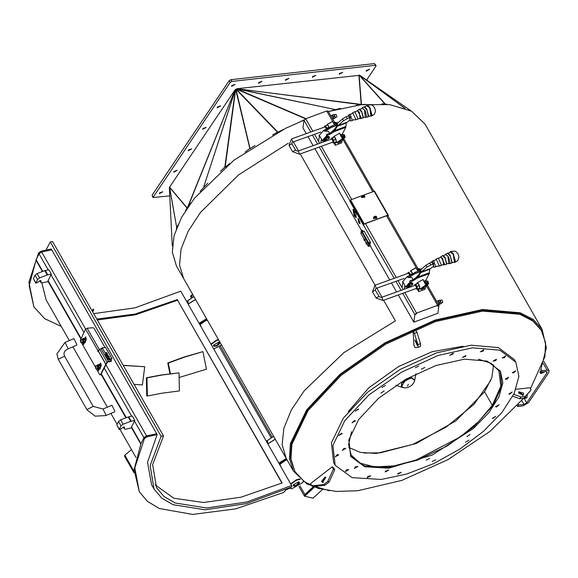 <?xml version="1.0" encoding="UTF-8"?>
<svg xmlns="http://www.w3.org/2000/svg" width="578" height="578" viewBox="0 0 578 578"><rect width="100%" height="100%" fill="white"/><g stroke="black" fill="none" stroke-linecap="round" stroke-linejoin="round"><path stroke-width="0.87" d="M414.701 380.273L410.965 377.745L401.905 382.911L401.204 386.812L402.18 387.419M410.777 377.774L410.214 377.853M402.375 382.325L402.021 382.766M100.326 374.725L106.995 362.081L108.397 361.301L111.33 361.084M110.954 361.46L107.429 362.052L100.767 374.631M106.879 352.833L106.879 353.324L106.338 352.876L106.879 352.833L106.381 352.956M106.518 352.479L106.034 352.602L107.356 353.288L106.93 354.011L105.673 353.093L106.034 352.602L107.284 353.526L107.255 353.028M108.874 356.33L108.874 356.821L108.332 356.366L108.874 356.33L108.375 356.453M108.512 355.976L108.021 356.099L109.35 356.785L108.924 357.507L107.667 356.583L108.021 356.099L109.278 357.023L109.249 356.525M366.055 243.107L366.293 243.779L366.055 243.107M366.329 244.118L365.831 242.789L366.936 242.753L367.146 243.909L366.459 244.162L365.852 242.825M369.472 243.837L370.447 245.636L368.829 246.163L369.017 243.54L362.298 231.727L368.641 242.883L370.419 242.225L370.216 243.562L369.111 243.974M362.276 230.203L361.387 230.868M362.327 231.735L364.133 231.121L370.419 242.225M364.075 231.063L362.29 231.749L361.669 230.759L361.214 230.969M354.242 215.89L353.05 209.381L355.81 213.044L356.106 217.624L354.242 215.89M358.736 222.609L358.006 218.621L359.877 223.672L358.736 222.609M328.123 111.323L326.736 110.962L305.675 118.772L304.028 120.26L302.966 127.817L306.282 133.634M413.834 322.184L414.888 314.627L416.543 313.139L437.597 305.329L438.948 305.415L437.929 313.247L413.834 322.184L398.3 294.961M396.595 291.962L391.45 282.953M389.738 279.954L370.382 246.011M361.431 230.319L314.844 148.64M313.132 145.642L307.995 136.632M387.939 215.991L387.795 215.319L364.205 224.069L363.591 225.174M102.227 347.783L101.309 349.076L108.397 361.301M107.089 356.626L106.027 355.564L105.261 355.615L106.193 354.357L105.853 354.148L104.921 355.412M105.853 354.148L102.234 347.725L105.716 347.573L111.944 358.49L110.051 358.743L108.946 357.796L108.187 357.847L107.219 356.554L107.891 356.279M108.317 355.94L107.638 354.704L106.193 354.357M107.313 356.323L106.338 357.695M106.294 357.811L107.219 356.554M107.848 357.645L106.916 358.909M111.027 359.791L109.119 360L108.021 359.054L107.089 359.01M107.255 359.111L108.187 357.847M111.113 359.726L111.222 361.098M101.677 348.483L99.705 349.307L97.834 351.641L97.906 350.644L85.631 329.128L80.277 340.269M199.562 324.179L206.946 319.497M200.277 324.265L202.712 321.657L207.148 319.844M267.636 442.958L267.578 441.281L267.773 442.972M267.376 442.827L267.361 441.447M267.535 441.476L267.549 442.856M267.469 441.296L267.094 441.686M267.209 442.683L267.484 442.958M267.657 442.986L267.643 441.325M267.6 441.281L267.787 442.972M273.618 436.376L266.379 441.13M266.328 441.245L273.632 436.412M512.809 396.205L519.709 398.748L523.979 398.264L531.117 389.94L525.185 396.479L520.908 396.956L513.755 394.326M522.591 395.655L522.295 394.911L518.495 392.895M515.93 389.319L529.867 387.759L531.117 389.94M523.502 393.119L523.617 395.049L518.676 391.718L523.502 393.119M416.948 332.292L415.698 330.11L413.154 331.223L414.397 333.405L416.948 332.292L420.408 343.57L420.553 346.287M414.397 333.405L417.865 344.683L418.082 347.378L415.177 347.638L413.935 345.456L413.154 331.223M415.95 341.208L417.229 345.434L414.845 339.98L415.95 341.208M332.14 466.916L333.383 469.098L327.777 481.395L323.644 484.595L311.737 485.852L310.494 483.67L332.14 466.916L333.484 467.595L334.727 469.777L333.383 469.098M321.534 481.416L325.147 477.002L322.466 482.319L321.534 481.416M334.727 469.777L329.113 482.074L324.988 485.267L313.074 486.531L311.737 485.852M325.761 477.464L322.871 482.095L323.196 482.536M515.872 362.233L514.377 359.61L498.388 347.573L471.077 345.203L436.607 352.883L400.214 369.429L367.449 392.332L343.296 418.096L331.425 442.806L333.658 462.696L335.153 465.312L352.132 477.674L381.292 479.437L406.688 474.047L433.659 463.621L459.951 449.027L483.367 431.484L501.942 412.461L514.124 393.546L518.9 376.329L515.872 362.233L499.883 350.189L472.573 347.826L438.102 355.506L401.71 372.051L368.945 394.947L344.791 420.719L332.921 445.421L335.153 465.312M351.583 431.672L348.635 444.482L351.149 455.03L360.152 463.202L374.905 466.923L394.102 465.846L416.037 460.074L460.276 436.874L478.663 421.499L492.29 405.359L493.193 405.257L473.982 426.651L447.321 445.956L417.258 460.225L388.38 467.291L364.537 465.926L350.42 456.028M500.1 370.65L501.82 386.147L493.2 405.236L492.304 405.337L500.866 386.198L498.872 370.773L491.076 363.237L478.548 359.256M388.878 468.166L432.265 455.067L473.433 428.442L488.822 412.685L498.915 397.021L502.867 382.752L500.36 371.083L487.117 361.106L464.495 359.148L435.942 365.506L405.799 379.211L378.655 398.184L358.642 419.527L348.816 439.988L350.665 456.468L364.732 466.706L388.878 468.166M358.317 408.986L358.663 409.224L355.217 411.189L358.317 408.986M385.49 385.374L382.065 387.368L385.49 385.374M418.761 366.091L415.264 367.716L418.761 366.091M453.051 354.068L449.756 355.224L453.203 353.259L453.051 354.068M483.15 351.135L480.304 351.8L483.75 349.834L483.15 351.135M504.478 357.731L502.239 357.955L505.685 355.99L504.478 357.731M513.777 372.868L512.231 372.759L515.684 370.794L513.777 372.868M509.644 394.225L508.763 393.958L512.209 391.992L509.644 394.225M492.702 418.566L492.355 418.32L495.801 416.355L492.702 418.566M465.528 442.17L468.953 440.176L465.528 442.17M432.265 461.454L435.761 459.828L432.265 461.454M397.967 473.483L401.262 472.32L397.816 474.285L397.967 473.483M367.868 476.416L370.722 475.752L367.276 477.717L367.868 476.416M346.54 469.813L348.78 469.589L345.333 471.561L346.54 469.813M337.241 454.684L338.787 454.785L335.341 456.757L337.241 454.684M341.374 433.319L342.255 433.587L338.809 435.559L341.374 433.319M384.146 390.952L380.909 393.105L384.146 390.952M424.794 367.442L421.29 369.197L424.794 367.442M465.637 356.344L462.342 357.5L465.789 355.535L465.637 356.344M495.729 360.636L493.063 361.142L496.509 359.176L495.729 360.636M507 379.168L505.223 379.154L508.669 377.188L507 379.168M496.437 406.97L495.563 406.702L499.009 404.737L496.437 406.97M466.872 436.6L470.109 434.439L466.872 436.6M426.224 460.11L429.729 458.347L426.224 460.11M385.382 471.207L388.676 470.044L385.23 472.009L385.382 471.207M355.297 466.916L357.955 466.403L354.509 468.368L355.297 466.916M344.018 448.384L345.796 448.398L342.349 450.363L344.018 448.384M354.581 420.574L355.463 420.849L352.016 422.814L354.581 420.574M493.54 364.841L491.871 377.499L484.581 391.797L492.304 405.337M492.29 405.359L484.566 391.819L455.898 420.878L415.922 443.637L376.35 453.441L360.434 452.408L348.758 447.423M463.057 346.186L432.113 351.72L398.574 366.546L368.735 387.874L348.223 411.688M383.684 300.235L395.439 320.841L343.852 352.659L304.274 390.764L291.341 410.04L283.841 428.291L282.107 444.692L286.226 458.484L183.631 278.618L179.541 265.129L181.059 249.14L188.125 231.33L200.429 212.494L238.389 175.018L288.379 143.192M293.371 141.899L298.508 150.909M300.22 153.914L375.122 285.221M376.827 288.22L381.971 297.236M329.279 490.751L307.149 484.154L293.451 471.157L289.448 458.592L290.38 443.781L306.716 409.788L339.951 374.334L385.042 342.819L435.111 320.053L482.551 309.49L520.128 312.741L533.342 319.475L542.121 329.316L546.34 347.718L540.755 370.13M542.121 329.316L425.076 124.111L411.565 111.214L389.782 104.582L361.344 104.705L328.383 111.568M304.079 120.072L285.619 128.309L234.032 160.128L194.454 198.232L181.521 217.501L174.021 235.759L172.287 252.153L176.406 265.952L293.451 471.157M530.46 388.784L544.938 356.648L545.538 342.667L541.138 329.879L532.432 320.118L519.319 313.435L482.038 310.205L434.974 320.689L385.302 343.274L340.565 374.537L307.59 409.708L291.391 443.442L290.467 458.13L294.932 471.467L304.136 481.59L318.117 488.345L336.302 491.437L357.919 490.751L401.847 480.397L447.928 459.669L490.122 431.282L522.924 398.943M438.232 305.972L437.279 305.885L438.211 306.13L438.102 305.74M415.633 314.497L416.731 313.507L415.633 314.497M319.663 143.286L318.594 141.415L319.417 135.555L321.411 139.045L320.877 142.853M403.126 289.607L402.057 287.736L402.88 281.876L404.875 285.366L404.34 289.173M358.512 218.824L360.13 223.18M353.505 209.446L355.008 215.608L356.409 217.277M437.972 305.719L438.211 306.13M388.091 216.201L388.264 215.189L387.816 215.168L364.227 223.91L363.49 225.326L349.863 201.158L350.521 199.887L361.958 195.646M363.988 194.894L374.566 191.166L388.192 215.132M376.842 218.123L373.626 218.578L373.489 217.653M364.884 197.156L361.669 197.611L361.532 196.686M361.958 197.271L361.944 195.754L362.074 196.419L364.747 196.144L361.944 195.754L364.747 196.144L364.631 196.997L361.958 197.271M364.74 196.217L364.906 197.033L361.705 197.365L361.929 195.826M373.915 218.231L373.901 216.721L374.031 217.386L376.704 217.111L373.901 216.721L376.704 217.111L376.589 217.964L373.915 218.231M376.697 217.184L376.87 218L373.663 218.325L373.887 216.786M375.953 217.263L375.288 216.743L374.587 217.003M375.368 216.158L376.047 216.569L375.989 217.249L374.58 217.111L374.638 216.425L375.368 216.158L375.288 216.743M376.047 216.569L375.96 217.155M363.996 196.296L363.324 195.776L362.63 196.036M363.41 195.191L364.089 195.602L364.032 196.282L362.623 196.144L362.681 195.465L363.41 195.191L363.324 195.776M364.089 195.602L364.003 196.188M540.257 371.293L540.741 372.145L546.123 371.546L547.128 371.849L546.954 372.774L526.71 402.83L523.957 404.463L521.674 400.467M543.905 361.618L549.1 370.729L548.746 372.572L528.509 402.628L522.989 405.893L517.606 406.5L517.165 405.727M549.1 370.729L547.091 370.108L541.709 370.715L541.015 369.508M540.741 372.145L541.709 370.715M518.249 404.499L518.574 405.07L517.606 406.5M518.574 405.07L523.957 404.463M523.957 398.293L524.535 398.321L525.655 396.421M525.677 396.392L525.583 398.061L523.849 398.538L526.833 397.924L527.273 395.179L526.731 395.236M527.273 395.179L527.15 394.774M526.833 397.924L525.583 398.061M542.453 371.957L542.453 373.012L540.719 373.489L539.823 372.254L541.405 373.272L542.424 371.957M541.745 372.037L541.167 372.456L540.127 371.582M540.719 373.489L542.453 373.012M543.703 372.875L544.05 371.777M363.75 453.007L380.158 452.877L412.75 444.417L446.108 427.178L473.866 404.448L490.715 380.584M541.637 330.746L532.93 320.992L519.817 314.309L482.536 311.08L435.472 321.563L385.801 344.148L341.063 375.411L308.088 410.582L291.89 444.316L290.965 459.004L294.932 471.467M313.146 486.907L304.909 494.479L304.281 495.917L304.62 496.177M191.065 297.432L191.556 295.741L192.763 294.628M322.351 489.595L313.016 498.178L304.642 496.213L304.266 495.556L313.514 487.044M304.642 496.213L314.295 487.326M190.877 296.76L190.538 296.167L192.568 294.289M439.504 304.259L441.079 303.602L441.021 302.547L439.764 300.163L438.406 300.661L438.521 301.311M438.868 301.716L439.352 302.243L440.703 301.738M439.352 302.243L439.345 302.894M439.576 303.811L441.079 303.602M439.143 302.518L439.302 302.872L439.186 302.504M441.05 302.684L441.093 303.399L442.827 302.373L441.946 300.004L442.827 302.373M440.414 300.95L441.021 302.547M439.974 300.365L440.349 300.842M439.959 300.35L441.946 300.004M439.331 304.555L438.485 304.599M439.172 304.23L439.576 304.079L439.164 303.891M438.073 301.095L438.276 300.726L438.095 301.311L437.864 300.878M438.492 301.767L438.897 301.615L438.283 301.398L438.456 301.889L438.283 301.398M438.861 302.619L439.092 302.027L438.861 302.619L438.688 302.178M439.302 302.872L439.107 303.501L439.005 303.067M439.107 303.501L439.41 302.923M438.774 302.634L438.897 303.024M438.456 301.889L438.63 302.251M333.622 118.627L335.197 117.97L335.139 116.915L333.882 114.531L332.523 115.029L332.639 115.679M332.986 116.084L333.47 116.612L334.821 116.106M333.47 116.612L333.463 117.262M333.694 118.179L335.197 117.97M333.253 116.886L333.419 117.24L333.304 116.872M335.168 117.052L335.204 117.767L336.945 116.742L336.064 114.372L336.945 116.742M334.532 115.318L335.139 116.915M336.064 114.372L334.091 114.733L334.467 115.21M333.448 118.924L332.603 118.967M333.289 118.598L333.694 118.447L333.282 118.259M332.191 115.463L332.393 115.094L332.213 115.679L331.982 115.246M332.61 116.135L333.015 115.983L332.401 115.766L332.574 116.257L332.401 115.766M332.979 116.987L333.21 116.395L332.979 116.987L332.805 116.546M333.419 117.24L333.224 117.869L333.116 117.435M333.224 117.869L333.528 117.291M332.892 117.002L333.015 117.392M332.574 116.257L332.747 116.619M286.24 458.506L278.806 463.115M279.015 463.477L286.435 458.86M275.229 439.201L267.802 443.825M267.845 443.897L275.273 439.287M286.63 459.192L279.232 463.867M206.512 318.738L199.078 323.34M199.287 323.709L206.714 319.085M195.501 299.433L188.081 304.057M188.117 304.122L195.552 299.52M206.902 319.424L199.511 324.099M218.347 339.481L216.497 340.124L210.912 344.091M211.122 344.459L216.627 340.485L218.549 339.835M221.497 345.001L213.737 349.04M199.894 324.764L205.472 320.797L207.321 320.154M200.284 325.45L200.826 326.404M207.3 320.111L205.414 320.761L199.872 324.728M216.685 346.215L218.961 342.003L213.499 345.124L216.685 346.215M218.881 341.995L219.683 342.465L216.627 346.034L213.528 345.976L213.528 345.052M299.751 478.945L296.225 479.892L290.64 483.858M289.621 487.94L291.565 488.822M302.915 482.355L303.161 481.676M290.85 484.227L296.348 480.26L300.17 479.314M303.11 481.633L302.858 482.493L291.717 488.844L289.867 487.825M279.615 464.531L285.2 460.565L287.049 459.929M280.005 465.225L280.547 466.171M287.02 459.886L285.135 460.529L279.593 464.495M296.413 485.99L298.681 481.77L293.219 484.891L296.413 485.99M298.609 481.763L299.404 482.24L296.348 485.802L293.248 485.744L293.248 484.819M161.154 436.339L163.48 435.957L152.693 464.539L156.508 487.673L164.087 496.574L175.221 503.041L206.686 507.983L247.109 501.914L291.608 485.556L291.818 486.922L246.445 503.604L205.219 509.796L173.125 504.746L161.775 498.149L154.044 489.082L150.157 465.485L161.154 436.339L50.286 241.965L45.929 250.13M93.708 313.63L134.985 307.872L180.741 291.189L291.608 485.556M163.48 435.957L52.612 241.59L50.286 241.965M281.912 483.078L177.612 300.213L135.454 314.764L97.335 319.995M285.568 489.761L285.575 490.426L283.617 492.42L235.737 508.871L192.662 514.442L159.253 508.495L147.412 501.364L139.284 491.712L134.782 467.869L144.457 438.55L147.036 436.795L157.151 434.613L147.52 462.27L151.552 484.711L154.044 489.082M42.425 271.523L36.089 260.425L36.139 259.71L39.051 253.821L41.659 252.022L51.724 249.855L157.151 434.613M105.796 364.472L146.545 435.913L156.609 433.753L146.537 435.92L143.958 437.676L140.989 443.68L134.096 469.596L139.284 491.712M146.545 435.913L143.936 437.712L134.472 421.109L131.56 426.998L140.989 443.68M41.847 282.924L46.168 299.953L69.346 340.587M51.767 249.855L51.269 248.981L41.154 251.163L38.574 252.918L28.9 282.237L33.9 306.954L29.211 285.713L36.103 259.797M42.801 271.385L36.139 259.71L39.051 253.821L48.205 269.868M61.21 326.324L44.694 318.666L33.9 306.954M147.361 395.973L146.733 395.872L146.371 377.81L161.298 374.956L179.014 372.875L161.782 375.079L146.993 377.904L147.361 395.973L162.151 393.148L179.375 390.945L179.014 372.875M146.993 377.904L146.371 377.81M169.918 373.735L167.793 362.948L184.411 356.901L202.842 351.648L184.772 357.06L168.306 363.049L170.394 373.67M179.108 377.506L206.447 369.176L203.037 351.85M168.306 363.049L167.793 362.948M123.186 365.318L144.738 366.748L123.244 365.412M134.045 384.356L142.398 384.977L144.738 366.748M92.205 311.007L93.109 309.165L92.054 310.733M93.109 309.165L93.846 309.584L92.711 311.896M65.003 342.422L67.929 348.238L67.763 348.946L76.672 345.174L76.845 344.466L73.912 338.65L65.003 342.422L56.882 354.025L58.429 359.668L58.32 359.263L64.584 356.156L93.231 406.392L86.975 409.491L87.076 409.903L95.175 416.131L105.76 415.56L105.933 415.026L102.992 409.029L111.908 405.257L114.834 411.081L114.668 411.789L105.76 415.56M280.2 465.138L280.749 465.94M200.479 325.371L201.028 326.165M294.216 486.134L293.219 485.693M299.375 482.182L299.245 483.266M298.082 484.754L294.361 486.163L299.194 483.403L298.082 484.754M214.496 346.366L213.499 345.919M219.647 342.414L219.524 343.498M218.361 344.987L214.64 346.388L219.474 343.635L218.361 344.987M279.282 463.953L286.666 459.264M279.998 464.033L282.432 461.425L286.869 459.611M193.89 296.608L186.658 301.362M186.607 301.47L193.912 296.637M187.857 301.637L187.915 303.19L187.46 302.879L187.351 301.962L188.067 301.535L188.067 303.197M188.045 303.204L187.922 301.55M187.749 301.528L187.373 301.918M187.482 302.915L187.763 303.19M187.807 301.709L187.821 303.082M187.648 303.06L187.633 301.68M155.092 484.863L173.841 498.25L203.47 502.528L240.874 497.253L282.136 482.984L177.612 300.213M177.504 299.534L135.05 314.1L96.822 319.092M83.947 332.531L51.008 274.788L48.097 280.677L81.036 338.419M85.855 336.974L85.082 338.52M100.803 363.179L100.03 364.725M84.106 338.26L84.771 338.274L85.595 336.923L86.375 339.026L85.045 342.631M84.561 342.696L83.528 344.474L82.69 342.516M99.055 364.472L99.719 364.487L100.543 363.129L101.323 365.238L99.994 368.836M99.51 368.901L98.477 370.679L97.639 368.728M81.505 342.776L95.189 366.763M96.454 368.981L99.662 374.602L100.29 374.732M99.141 350.073L98.383 350.535L98.195 351.46M98.065 368.923L98.701 370.527M83.116 342.718L83.752 344.322M41.659 252.022L85.631 329.128L87.112 328.203L93.058 327.726L94.091 328.326L105.03 347.508M99.409 349.712L97.906 350.644M100.319 367.492L99.835 365.426L98.549 365.701L99.04 367.767L100.319 367.492L100.16 368.07L99.676 368.793L97.696 368.713M99.04 367.767L98.397 369.067M99.835 365.426L98.701 364.653L97.422 364.935L98.549 365.701M97.805 365.318L97.003 365.527L97.422 364.935M98.643 366.69L97.892 365.375M98.607 368.403L98.679 366.842M97.733 368.742L98.556 368.497M95.565 368.396L96.396 368.995L95.71 365.809L95.565 368.396M100.803 366.286L99.719 364.487M98.498 364.696L98.852 364.48L100.42 366.365L99.806 368.909L99.387 368.858M85.378 341.287L84.887 339.221L83.608 339.496L84.092 341.562L85.378 341.287L84.735 342.588L82.748 342.508M84.092 341.562L83.449 342.862M84.887 339.221L83.752 338.448L82.473 338.722L83.608 339.496M82.856 339.113L82.054 339.322L82.473 338.722M83.694 340.485L82.943 339.163M83.658 342.198L83.731 340.63M82.784 342.537L83.608 342.292M80.617 342.19L81.447 342.783L80.761 339.597L80.617 342.19M85.855 340.081L84.771 338.274M83.55 338.491L83.904 338.274L85.472 340.16L84.858 342.703L84.439 342.653M134.472 421.109L134.819 420.416L131.228 421.189L123.078 424.194L120.997 425.834L119.306 429.252L121.228 428.84L121.525 428.233L124.443 427.077L124.415 428.927L125.701 429.187L131.047 428.038L131.56 426.998M134.819 420.416L132.326 416.052L128.222 416.976L120.585 419.823L118.504 421.47L116.814 424.881L119.278 429.606M425.235 287.996L425.054 289.26L418.71 291.615L417.251 289.058M433.211 266.646L434.114 267.282L431.903 261.321L431.622 262.289M420.538 270.157L421.037 271.031L420.322 272.166L420.798 272.614L421.319 271.523L421.037 271.031L420.054 271.696L419.664 270.634L426 265.237L429.714 262.997L432.705 262.087L433.63 263.77M408.783 287.569L405.503 287.078L410.329 281.775L413.227 280.698L417.388 278.054L420.798 272.614L429.772 269.29L433.37 266.393L433.702 263.835L432.25 262.058M430.003 268.77L421.535 271.906L426.998 266.978L433.247 263.806M410.553 283.206L411.009 282.555L412.902 283.307L412.584 284.73M409.072 286.912L407.237 286.536L409.036 283.719L410.12 282.844L410.04 283.401M410.734 282.917L411.233 282.685L410.734 282.917M409.419 283.408L409.918 283.177L409.419 283.408M409.029 283.791L409.578 282.765L410.12 282.844M410.626 282.656L411.42 282.519M410.517 283.22L410.481 282.396M429.772 269.29L429.223 273.669L425.61 280.612M425.972 285.424L421.478 289.426L425.596 287.656L425.972 285.424L423.096 279.492L416.94 283.003L417.273 283.588M411.522 282.584L412.815 283.184M407.179 286.392L408.877 283.531M415.936 288.61L416.774 289.21L417.013 287.808L416.16 285.402L415.069 284.405L414.787 285.409M416.276 288.487L416.702 288.393L415.51 285.084L415.12 285.286M418.313 283.632L419.787 287.714M417.417 289L419.751 288.162L419.339 285.626L417.013 286.464L417.417 289L416.268 288.993M419.339 285.626L418.046 283.357L417.157 283.625L414.831 284.463L415.712 284.195L417.013 286.464M414.794 284.911L414.831 284.463M418.046 283.357L415.712 284.195M411.457 271.617L412.75 274.153M410.105 275.504L409.303 273.394L408.22 272.39L407.931 273.394M409.874 275.59L408.653 273.076L408.27 273.278M407.938 272.895L408.863 272.18L410.156 274.456L410.127 275.496M408.863 272.18L407.981 272.455M410.156 274.456L412.482 273.611L411.189 271.342M412.728 274.167L412.482 273.611M424.758 282.982L424.158 281.934M423.782 281.276L425.278 283.899M425.314 283.473L426.065 283.198L424.772 280.93M425.885 285.951L426.506 285.431L426.065 283.198M425.04 281.204L426.513 285.294M418.017 271.176L415.871 267.874L410.618 270.872L410.488 271.552M417.901 270.974L417.309 269.926M416.933 269.269L418.147 271.125M419.108 270.771L417.916 268.922M418.183 269.196L419.144 270.757M415.712 267.86L410.683 270.728M423.472 280.149L423.537 280.85M410.604 283.704L412.627 284.629L408.632 286.905L410.604 283.704M412.62 283.567L410.409 283.256L407.728 286.356M429.396 272.737L418.111 276.92L417.634 276.472L420.322 272.166M417.634 276.472L416.89 277.18L417.388 278.054L429.223 273.669M410.329 281.775L409.831 280.901L412.728 279.824L416.89 277.18M415.777 273.213L414.903 273.69L414.404 272.816L415.344 272.166L415.777 273.213L420.054 271.696M415.344 272.166L419.729 270.612M402.808 282.353L402.512 281.833L407.338 276.53L410.236 275.453L414.404 272.816M407.338 276.53L407.837 277.404L410.734 276.327L414.903 273.69L420.64 271.559M407.837 277.404L411.876 277.657L413.046 279.701M414.614 278.921L418.747 274.687M418.71 291.615L418.71 288.538M420.199 288.725L419.057 289.144M405.503 287.078L404.875 285.366M428.638 283.841L427.604 280.973M421.275 269.5L420.755 268.965M419.794 269.124L420.668 268.907L421.21 269.55M426.643 281.132L427.525 280.922L428.06 281.551L428.609 283.942L427.792 284.333M412.656 284.557L412.706 283.69L410.561 283.516L407.786 286.5L408.559 286.898M418.616 283.986L419.679 286.471M411.767 271.971L412.844 274.095M425.892 284.968L420.307 288.899L421.333 289.397M415.604 285.149L381.863 297.273L383.019 300.473L416.731 288.285M408.754 273.141L375.014 285.257L372.442 291.731L375.397 290.04L375.433 288.964L376.336 288.169L375.014 285.257M434.114 267.282L435.819 266.805L433.5 260.57L431.903 261.321M435.819 266.805L436.795 266.097L438.789 266.205L439.179 265.555L436.152 259.089L434.707 260.461L433.5 260.57M438.789 266.205L440.898 265.714L441.317 265.02L438.341 258.048L436.152 259.089M51.008 274.788L51.355 274.095L47.772 274.868L39.615 277.874L37.534 279.514L35.843 282.931L37.765 282.512L38.061 281.912L40.98 280.756L40.959 282.606L42.245 282.866L47.584 281.717L48.097 280.677M51.355 274.095L48.863 269.731L44.759 270.656L37.129 273.502L35.041 275.15L33.358 278.56L35.822 283.285M341.771 141.675L341.591 142.939L335.254 145.295L333.795 142.737M349.748 120.325L350.651 120.961L348.44 114.993L348.166 115.968M337.082 123.837L337.581 124.711L336.858 125.845L337.335 126.293L338.079 125.585L337.581 124.711L336.591 125.375L336.208 124.313L342.544 118.909L346.258 116.677L349.242 115.766L350.167 117.45M325.32 141.249L322.047 140.757L326.866 135.447L329.763 134.378L333.932 131.733L337.335 126.293L346.309 122.969L349.907 120.072L350.239 117.515L348.794 115.737M346.54 122.449L338.079 125.585L343.534 120.657L349.791 117.486M327.09 136.885L327.545 136.235L329.438 136.979L329.12 138.409M325.616 140.591L323.781 140.216L325.573 137.398L326.664 136.524L326.584 137.08M327.278 136.596L327.777 136.365L327.278 136.596M325.956 137.087L326.454 136.856L325.956 137.087M325.566 137.47L326.122 136.444L326.664 136.524M327.17 136.336L327.964 136.191M327.061 136.899L327.018 136.076M346.309 122.969L345.767 127.348L342.147 134.291M342.516 139.103L338.014 143.098L342.14 141.335L342.516 139.103L339.633 133.171L333.477 136.683L333.809 137.268M328.058 136.263L329.352 136.856M323.716 140.071L325.414 137.21M332.48 142.289L333.311 142.889L333.549 141.487L332.697 139.081L331.606 138.077L331.324 139.088M332.812 142.166L333.239 142.072L332.047 138.763L331.664 138.966M334.85 137.311L336.331 141.393M333.961 142.679L336.288 141.841L335.876 139.305L333.549 140.143L333.961 142.679L332.805 142.672M335.876 139.305L334.583 137.037L331.367 138.142L332.256 137.875L333.549 140.143M331.331 138.59L331.367 138.142M334.583 137.037L332.256 137.875M328.001 125.296L329.294 127.832L327.733 125.021L324.518 126.127L324.475 127.073M326.642 129.183L325.848 127.066L324.757 126.069L327.733 125.021M326.418 129.27L325.197 126.755L324.807 126.95M325.4 125.859L326.7 128.128L326.664 129.176M324.482 126.575L324.518 126.127M326.7 128.128L329.026 127.29M341.295 136.661L340.695 135.613M340.319 134.956L341.815 137.578M341.858 137.152L342.602 136.878L341.309 134.609M342.422 139.63L343.043 139.11L342.602 136.878M341.576 134.884L343.057 138.973M334.561 124.848L332.408 121.553L327.155 124.552L327.025 125.231M334.445 124.653L333.846 123.605M333.47 122.948L334.684 124.805M335.645 124.451L334.46 122.601M334.727 122.876L335.681 124.436M332.249 121.539L327.22 124.407M340.009 133.829L340.081 134.529M327.148 137.383L329.164 138.308L325.176 140.584L327.148 137.383M329.157 137.246L326.953 136.935L324.265 140.035M345.933 126.416L334.648 130.599L334.171 130.151L336.858 125.845M334.171 130.151L333.434 130.859L333.932 131.733L345.767 127.348M326.866 135.447L326.368 134.58L329.265 133.504L333.434 130.859M332.314 126.893L331.44 127.37L330.941 126.495L331.888 125.838L332.314 126.893L336.591 125.375M331.888 125.838L336.273 124.284M319.352 136.032L319.056 135.512L323.875 130.209L326.78 129.132L330.941 126.495M323.875 130.209L324.374 131.083L327.271 130.007L331.44 127.37L337.184 125.238M324.374 131.083L328.42 131.329L329.583 133.381M331.151 132.6L335.291 128.367M335.254 145.295L335.254 142.217M336.743 142.398L335.601 142.824M322.047 140.757L321.411 139.045M345.182 137.521L344.148 134.652M337.812 123.172L337.292 122.644M336.331 122.803L337.212 122.587L337.754 123.23M343.18 134.811L344.062 134.595L344.596 135.23L345.153 137.622L344.336 138.012M329.193 138.236L329.25 137.369L327.097 137.196L324.323 140.179L325.103 140.57M335.153 137.665L336.215 140.151M328.304 125.65L329.388 127.767M342.429 138.648L336.844 142.578L337.877 143.077M332.14 138.828L298.407 150.952L299.556 154.153L333.275 141.964M325.291 126.813L291.558 138.937L288.978 145.403L291.933 143.72L291.977 142.643L292.88 141.848L291.558 138.937M350.651 120.961L352.356 120.484L350.044 114.249L348.44 114.993M352.356 120.484L353.339 119.776L355.333 119.877L355.723 119.234L352.696 112.768L351.251 114.141L350.044 114.249M355.333 119.877L357.435 119.393L357.854 118.7L354.878 111.727L352.696 112.768M172.273 245.968L172.302 245.498M172.208 245.412L169.376 187.59L172.215 245.506M172.381 244.61L172.323 245.26M176.304 228.729L176.846 227.342M185.357 210.984L186.969 207.993L169.47 187.286L176.651 227.32L169.556 187.113L235.044 89.872L169.556 187.113L187.25 208.08M177.843 224.972L176.955 227.082M188.009 206.953L235.058 89.85L187.337 207.95M190.718 203.131L188.074 206.859M200.169 191.39L203.94 187.221M220.521 171.196L224.849 167.114L235.369 89.597L203.644 187.077L235.477 89.518L236.98 88.723L359.704 75.248M207.726 183.262L204.106 187.041M245.188 151.985L249.862 148.503L235.651 89.417L225.102 167.273M229.538 163.646L225.312 167.1M272.556 135.064L277.411 132.196L235.947 89.236L250.05 148.683M254.985 145.468L250.288 148.524M305.618 118.793L236.258 89.055L277.715 132.015L277.541 132.398M283.162 129.515L277.794 132.261M300.878 121.394L304.18 119.877M328.983 111.395L334.51 109.863M356.221 105.369L361.149 104.43L236.85 88.766L334.77 109.459L236.561 88.889L305.986 118.656M340.615 108.346L334.763 109.791M382 103.903L384.832 103.838L359.075 75.046L361.474 104.394L361.134 104.726M358.88 75.046L361.257 104.712L236.98 88.723M365.318 104.3L361.416 104.697M403.365 107.631L404.362 107.84L359.4 75.104L385.165 103.896L384.789 104.076M386.949 104.264L385.078 104.098M359.646 75.205L411.218 111.027L359.646 75.205L404.304 107.963M405.2 108.288L404.535 108.043M153.062 196.946L152.065 195.198L152.946 197.524L230.174 82.437L231.894 81.419L375.44 65.307L376.068 65.495L375.96 66.073L366.575 80.017M152.065 195.198L229.177 80.689L230.174 82.437M231.894 81.419L230.897 79.67L229.177 80.689M230.897 79.67L374.443 63.558L375.44 65.307M376.068 65.495L374.443 63.558M169.759 195.899L152.946 197.524M366.373 70.458L369.667 69.302L366.221 71.267L366.373 70.458M312.546 76.498L315.841 75.342L312.387 77.308L312.546 76.498M258.713 82.538L262.007 81.382L258.561 83.348L258.713 82.538M217.342 107.031L220.637 105.875L217.191 107.84L217.342 107.031M188.421 149.977L191.715 148.813L188.269 150.779L188.421 149.977M159.506 192.915L162.801 191.759L159.355 193.724L159.506 192.915M173.964 171.442L177.258 170.286L173.812 172.251L173.964 171.442M202.885 128.504L206.173 127.348L202.726 129.313L202.885 128.504M231.8 85.566L235.094 84.402L231.648 86.368L231.8 85.566M285.626 79.518L288.921 78.362L285.474 80.328L285.626 79.518M339.459 73.478L342.754 72.322L339.308 74.287L339.459 73.478M124.581 456.071L124.812 455.161L131.517 449.59M401.985 382.78L401.688 383.207M411.326 377.709L410.806 377.745M414.614 380.685L414.751 380.187L410.98 377.723L405.734 379.652L401.876 382.918L402.078 387.412L402.57 387.549M361.004 233.461L361.279 231.063L368.504 243.728L368.338 246.445L370.375 245.816M364.335 240.621L363.837 239.292L364.942 239.256L365.151 240.412L364.472 240.672L363.858 239.328M364.299 240.275L363.945 239.653L364.183 240.318M408.436 384.269L407.324 386.133L408.436 384.269M401.356 386.87L404.651 387.91L407.143 387.657L409.99 386.509L412.396 384.645L413.87 382.65L414.686 380.353L412.085 377.875L405.409 380.086L401.356 386.87M370.231 243.54L369.111 243.952M362.363 231.778L364.133 231.121M370.361 242.038L368.591 242.702M304.028 120.26L310.74 132.022M312.445 135.021L317.589 144.038M319.302 147.036L349.921 200.725M363.562 225.182L394.196 278.343M395.908 281.349L401.053 290.358M402.758 293.357L414.888 314.627M101.309 349.076L102.241 347.819M106.952 354.3L106.027 355.564M106.706 355.969L107.638 354.704M108.946 357.796L108.021 359.054M108.7 359.458L109.632 358.201M109.878 358.635L108.953 359.899M109.119 360L110.051 358.743M111.901 358.613L110.969 359.87M101.107 348.527L101.345 348.939M525.185 396.479L523.979 398.264M520.908 396.956L519.709 398.748M417.865 344.683L420.408 343.57M324.988 485.267L323.644 484.595M329.113 482.074L327.777 481.395M386.523 215.789L416.991 269.204M426.434 285.756L437.597 305.329M326.736 110.962L333.535 122.883M342.971 139.435L372.752 191.643M351.699 199.453L321.375 146.285M318.594 141.415L314.526 134.277M312.814 131.278L305.675 118.772M416.543 313.139L404.838 292.613M402.057 287.736L397.982 280.597M396.27 277.599L365.469 223.599M387.816 215.168L374.118 191.145M350.521 199.887L364.227 223.91M363.67 224.409L349.972 200.385M374.168 217.263L376.451 216.418L374.168 217.263M362.211 196.296L364.494 195.451L362.211 196.296M546.954 372.774L546.246 371.531M524.239 398.495L526.71 402.83M547.091 370.108L543.313 363.49M220.269 346.085L271.971 436.737M299.989 485.852L304.909 494.479M191.556 295.741L192.25 296.962M441.101 303.284L440.046 300.437M438.846 301.795L438.478 301.933M438.507 301.261L438.153 301.391M439.359 303.443L439.013 303.566M439.027 303.652L439.388 303.522M439.222 302.785L438.868 302.915M438.796 302.684L439.15 302.554M438.89 302.995L439.258 302.858M438.514 302.005L438.868 301.875M335.218 117.652L334.163 114.805M332.964 116.164L332.596 116.301M332.625 115.629L332.271 115.759M333.477 117.811L333.13 117.934M333.145 118.02L333.506 117.89M333.34 117.153L332.986 117.283M332.914 117.052L333.268 116.922M333.007 117.363L333.376 117.226M332.632 116.373L332.986 116.243M146.537 435.92L147.036 436.795M143.958 437.676L144.457 438.55M131.668 416.189L104.112 367.875M101.201 373.764L126.264 417.706M98.506 369.046L99.004 369.927M83.557 342.841L84.056 343.715M41.154 251.163L41.652 252.03M38.574 252.918L39.073 253.793M289.715 488.049L285.568 489.804M98.311 351.222L105.601 364.003M98.404 351.077L105.687 363.851M99.705 349.307L106.995 362.081M97.733 350.983L98.181 350.954M100.269 363.381L100.745 363.273M85.32 337.169L85.797 337.068M87.112 328.203L99.38 349.712M97.776 368.699L97.09 365.513M95.71 365.809L97.306 365.462L97.993 368.648L96.396 368.995M82.827 342.487L82.141 339.3M80.761 339.597L82.358 339.257L83.044 342.443L81.447 342.783M120.997 425.834L118.504 421.47M123.078 424.194L120.585 419.823M130.715 421.348L128.222 416.976M131.228 421.189L128.742 416.825M124.357 428.58L123.396 426.904M124.487 427.337L124.241 426.904M119.306 429.252L116.814 424.881M427.518 284.81L427.012 281.746M417.67 268.98L419.195 268.64L420.155 269.738M416.94 278.466L416.442 277.592M413.227 280.698L412.728 279.824M429.714 262.997L430.711 264.746M426 265.237L426.998 266.978M413.949 273.221L414.448 274.095M410.236 275.453L410.734 276.327M375.44 290.337L379.009 296.377L376.054 298.06L372.442 291.731M418.66 268.626L420.134 270.388M426.615 281.638L427.243 285.438L427.684 283.466L426.456 280.93L425.509 280.641L426.615 281.638M454.814 262.499L455.464 261.48L453.325 253.72L450.717 251.452M454.424 262.491L453.231 253.764L450.428 251.705M452.95 253.93L455.016 259.948L454.012 262.434L454.77 262.513L457.769 260.606L458.816 258.077L458.802 256.365L457.892 253.756L456.541 252.102L454.893 251.155L450.761 251.423L450.154 252.022L452.95 253.93M449.171 263.705L450.031 262.846L448.658 257.008L445.652 254.212M446.245 264.384L447.35 263.662L448.795 263.655L447.863 256.177L445.4 254.493L447.495 253.142L450.392 256.3L451.823 262.39L451.266 263.315L452.09 262.246L450.139 255.173L447.798 253.085M443.926 264.919L444.692 264.175L440.884 256.711M445.999 264.536L443.579 264.876L442.777 258.424L440.646 256.972L442.705 255.649L445.241 258.409L446.483 263.727L446.115 264.5L446.751 263.575L445.053 257.42L442.994 255.606M451.534 263.163L452.625 262.441L454.012 262.434M37.534 279.514L35.041 275.15M39.615 277.874L37.129 273.502M47.252 275.02L44.759 270.656M47.772 274.868L45.279 270.504M40.894 282.259L39.933 280.576M41.031 281.016L40.785 280.583M35.843 282.931L33.358 278.56M344.055 138.489L343.549 135.425M336.952 123.93L336.699 123.417M333.477 132.138L332.979 131.264M329.763 134.378L329.265 133.504M346.258 116.677L347.255 118.425M342.544 118.909L343.534 120.657M330.493 126.9L330.992 127.774M326.78 129.132L327.271 130.007M291.977 144.016L295.546 150.056L292.591 151.739L288.978 145.403M334.214 122.659L335.197 122.305L336.671 124.068M343.151 135.317L343.78 139.117L344.228 137.145L342.992 134.609L342.053 134.32L343.151 135.317M371.358 116.178L372.008 115.159L369.862 107.4L367.261 105.124M370.968 116.171L369.776 107.436L366.965 105.384M369.494 107.609L371.553 113.62L370.549 116.106L371.307 116.185L374.313 114.285L375.36 111.756L375.339 110.044L374.436 107.436L373.077 105.781L371.43 104.835L367.305 105.102L366.69 105.702L369.494 107.609M365.715 117.385L366.568 116.518L365.195 110.687L362.189 107.891M362.782 118.057L363.887 117.341L365.332 117.334L364.4 109.856L361.936 108.173L364.032 106.814L366.936 109.979L368.367 116.07L367.81 116.994L368.627 115.918L366.676 108.852L364.335 106.764M360.462 118.598L361.228 117.854L357.421 110.391M362.536 118.215L360.116 118.555L359.314 112.096L357.182 110.651L359.241 109.329L361.777 112.089L363.027 117.406L362.652 118.179L363.287 117.255L361.59 111.099L359.53 109.285M368.07 116.835L369.161 116.12L370.549 116.106M124.812 455.161L134.045 471.352M368.894 245.52L369.277 246.192M360.831 233.158L364.219 239.097M365 240.47L366.214 242.594M366.994 243.967L368.309 246.264M368.612 244.104L369.118 243.916M369.017 243.54L368.504 243.728M361.279 231.063L361.792 230.875M410.604 377.795L410.965 377.745M363.027 231.453L362.262 230.109M101.302 348.989L102.234 347.725M111.019 359.841L111.951 358.584M203.889 321.505L203.153 321.375M202.387 321.881L202.213 322.567M206.823 319.901L206.295 320.422M418.082 347.378L420.625 346.265M387.6 215.392L418.082 268.835M427.474 285.301L438.948 305.415M328.08 111.048L334.626 122.514M344.011 138.98L373.829 191.246M388.264 215.189L374.566 191.166M437.589 301.001L436.636 301.355M331.7 115.369L330.753 115.723M304.281 495.917L298.963 486.589M270.793 437.199L219.243 346.822M47.887 281.103L80.826 338.853M83.116 342.862L83.846 344.148M98.065 369.075L98.795 370.354M100.984 374.197L125.881 417.851M131.351 427.431L140.822 444.041M72.879 346.786L107.335 407.194M110.875 413.393L117.096 424.31M120.159 429.671L136.011 457.465M93.231 406.392L102.992 409.029M87.076 409.903L58.429 359.668M67.763 348.946L65.321 350.636L64.216 352.443L63.97 353.938L64.584 356.156M289.874 488.2L285.575 490.021M286.544 459.669L286.023 460.189M283.61 461.273L282.873 461.143M282.107 461.649L281.934 462.335M100.572 374.811L100.095 374.912M111.532 360.954L111.265 361.308M99.235 364.393L98.852 364.48M100.189 368.829L99.806 368.909M84.287 338.188L83.904 338.274M85.241 342.624L84.858 342.703M124.415 428.927L123.28 426.932M432.705 262.087L433.702 263.835M419.773 287.967L420.307 288.899M426.477 285.713L427.243 285.438M424.527 280.995L425.509 280.641M376.17 288.458L404.203 278.358M448.795 263.655L451.266 263.315M379.009 296.377L380.599 297.374L381.863 297.273M376.054 298.06L383.019 300.473M440.646 256.972L439.504 257.947L438.341 258.048M443.579 264.876L442.076 264.876L441.122 265.562M445.4 254.493L444.301 255.433L442.705 255.649M450.154 252.022L449.092 252.918L447.495 253.142M40.959 282.606L39.817 280.612M349.242 115.766L350.239 117.515M336.309 141.639L336.844 142.578M336.974 123.916L336.143 122.601L335.197 122.305M343.014 139.392L343.78 139.117M341.063 134.674L342.053 134.32M292.706 142.137L320.747 132.037M365.332 117.334L367.81 116.994M295.546 150.056L297.135 151.046L298.407 150.952M292.591 151.739L299.556 154.153M357.182 110.651L356.048 111.626L354.878 111.727M360.116 118.555L358.613 118.555L357.666 119.241M361.936 108.173L360.838 109.112L359.241 109.329M366.69 105.702L365.636 106.598L364.032 106.814M172.208 245.462L169.361 187.799M134.053 472.833L124.422 455.948M414.751 380.187L415.936 373.836M402.078 387.412L396.009 385.201M360.86 233.346L364.154 239.119M364.942 240.491L366.149 242.616M366.936 243.988L368.338 246.445M361.669 230.759L361.163 230.947"/></g></svg>
